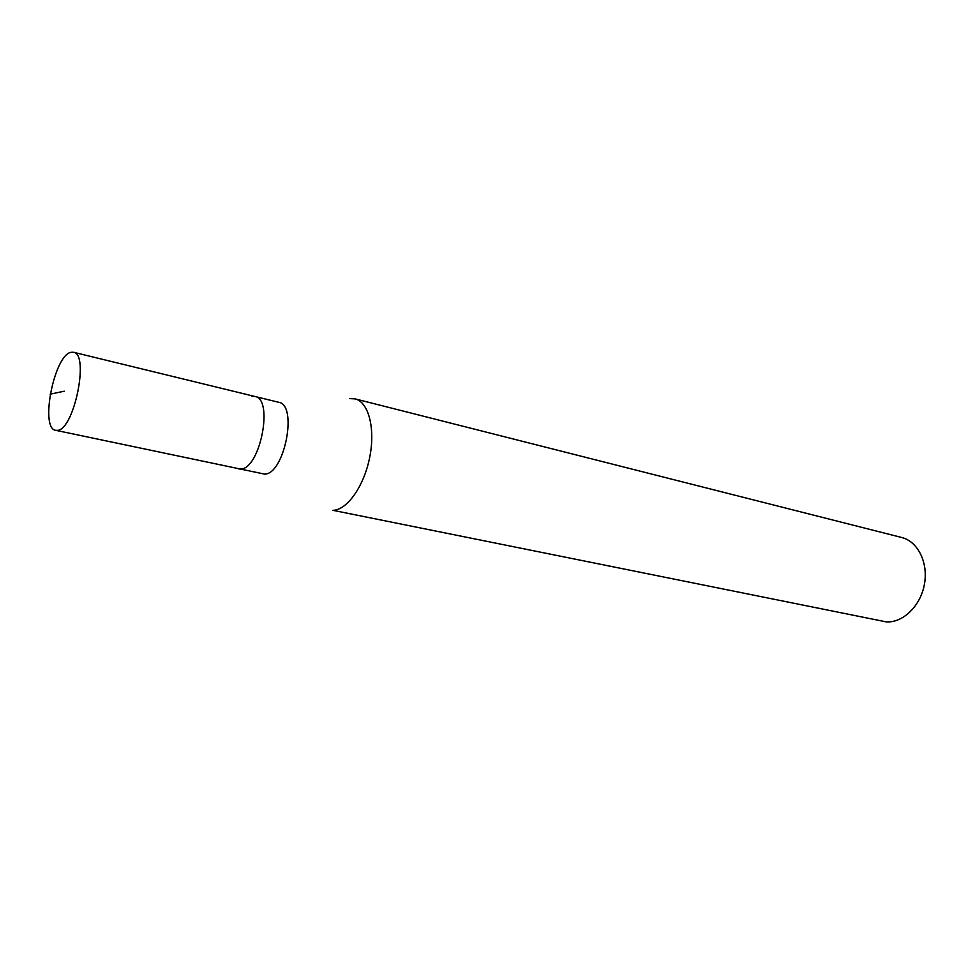 <?xml version="1.0" encoding="UTF-8"?>
<svg xmlns="http://www.w3.org/2000/svg" width="974" height="974" viewBox="0 0 974 974"><rect width="100%" height="100%" fill="white"/><g stroke="black" fill="none" stroke-linecap="round" stroke-linejoin="round"><path stroke-width="1.46" d="M70.992 352.308L73.464 352.247C89.669 353.672 74.097 429.997 57.478 430.35L55.713 430.313C39.666 428.657 54.154 355.023 70.992 352.308M240.493 469.018C260.058 469.553 274.035 398.816 254.896 396.467C274.035 398.816 260.058 469.553 240.493 469.018L238.423 468.896L240.493 469.018M55.713 430.313L264.502 474.094C284.396 474.74 298.166 404.734 278.686 402.274L73.464 352.247M251.974 396.369L254.896 396.467M332.938 510.327L886.279 621.887C903.02 622.97 920.588 605.974 924.423 584.266C928.441 562.57 917.825 541.386 901.644 537.478L355.108 398.877C368.537 401.982 375.514 428.414 369.718 457.281C364.069 486.172 347.073 510.181 332.938 510.327M349.703 398.609L355.108 398.877M64.247 391.207L50.173 394.153"/></g></svg>
